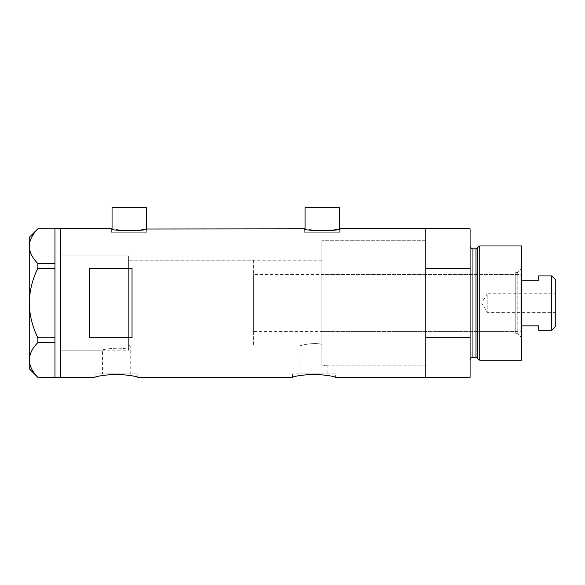 <?xml version="1.0" encoding="UTF-8"?>
<svg xmlns="http://www.w3.org/2000/svg" width="585" height="585" viewBox="0 0 585 585"><rect width="100%" height="100%" fill="white"/><g stroke="black" fill="none" stroke-linecap="round" stroke-linejoin="round"><path stroke-width="0.44" stroke-dasharray="2.92 2.19" d="M128.612 350.174L128.612 303.067L128.612 350.174L60.657 350.174L60.657 228.83L60.657 377.303L60.657 255.952L60.657 350.174L60.657 255.952L128.612 255.952L128.612 349.728L128.612 255.952L60.657 255.952L60.657 350.174L102.441 350.174C101.622 349.216 122.835 346.576 128.612 349.728L128.612 345.399L130.221 345.896L128.612 345.399L128.612 260.237L128.612 349.728C122.857 346.576 101.607 349.216 102.441 350.174L102.441 373.873L130.221 373.873L102.441 373.873M253.385 260.237L253.385 345.896L253.385 260.237L128.612 260.237L321.911 260.237L321.911 344.36L321.911 260.237M130.221 373.873L130.221 345.896L300.025 345.896C299.505 345.684 313.326 341.969 321.911 344.36L321.911 364.843L327.805 365.881L321.911 364.843L321.911 240.252L321.911 344.36C313.348 341.969 299.491 345.684 300.025 345.896L300.025 373.873L327.805 373.873L300.025 373.873M146.316 232.252L146.316 228.998L129.183 231.009L112.049 228.998L112.049 232.252L146.316 232.252L112.049 232.252M339.322 232.252L339.322 228.998L322.196 231.009L305.063 228.998L305.063 232.252L339.322 232.252L305.063 232.252M111.34 232.252L147.025 232.252L111.34 232.252L111.34 228.83M147.025 232.252L147.025 228.83M304.346 232.252L340.039 232.252L304.346 232.252L304.346 228.83M340.039 232.252L340.039 228.83M321.911 365.881L425.836 365.881L425.836 240.252L321.911 240.252L321.911 365.881L321.911 240.252L425.836 240.252L425.836 365.881L327.805 365.881L327.805 373.873M137.746 373.873L94.916 373.873L137.746 373.873L137.746 377.303M94.916 373.873L94.916 377.303M335.329 373.873L292.5 373.873L335.329 373.873L335.329 377.303M292.5 373.873L292.5 377.303M470.091 228.83L470.091 268.449L425.836 268.449L425.836 377.303L425.836 337.684L470.091 337.684L470.091 377.303M132.034 268.449L132.034 337.684L89.212 337.684L89.212 268.449L132.034 268.449L132.034 337.684L132.034 268.449M89.212 268.449L89.212 337.684L89.212 268.449M339.322 207.697L305.063 207.697M146.316 207.697L112.049 207.697M54.946 268.347L54.946 263.499L54.946 265.173L54.946 263.55L37.864 263.55L37.864 268.347L54.946 268.347L54.946 339.402L54.946 337.684L37.864 337.779L37.864 342.576C32.438 348.009 29.572 353.793 29.25 359.936C29.535 365.991 32.402 371.775 37.864 377.296L54.946 377.296L54.946 337.779M29.25 237.393L29.25 246.19C29.572 240.055 32.438 234.263 37.864 228.837L54.946 228.837L54.946 263.55M37.864 268.347C32.409 279.345 29.542 290.913 29.25 303.067L29.25 246.19C29.535 252.245 32.402 258.036 37.864 263.55M29.25 368.733L29.25 303.067C29.55 315.256 32.416 326.825 37.864 337.779M37.864 342.576L54.946 342.576M515.78 333.757L515.78 272.369L515.78 333.757L517.776 333.757L517.776 272.369L521.491 268.661L521.491 337.472L521.491 268.661M515.78 272.369L517.776 272.369L517.776 333.757L521.491 337.472M321.911 274.511L321.911 331.615L321.911 274.511L515.78 274.511L515.78 331.615L515.78 274.511M321.911 331.615L515.78 331.615M425.836 365.881L425.836 240.252L425.836 365.881M477.382 247.755L477.382 358.371M470.091 245.963L470.091 360.17L470.091 245.963M470.091 268.449L470.091 337.684M521.491 360.17L521.491 245.963M479.729 360.17L479.729 245.963M555.75 312.346L487.225 312.346L487.225 293.787L481.652 303.067L487.225 312.346L487.225 293.787L555.75 293.787L555.75 312.346L555.75 293.787M521.491 330.189L521.491 275.937L521.491 330.189L520.058 331.615L520.058 274.511L253.385 274.511L253.385 331.615L253.385 274.511M521.491 275.937L520.058 274.511L520.058 331.615L253.385 331.615M128.612 260.237L128.612 345.896L128.612 260.237M253.385 345.896L128.612 345.896M551.75 275.937L551.75 330.189M538.617 330.189L538.617 325.86L521.491 325.86M538.617 275.937L538.617 280.273L521.491 280.273M555.75 326.189L555.75 279.937M476.007 248.815L476.007 357.311M472.951 357.311L472.951 248.815"/><path stroke-width="0.88" d="M147.025 228.83C148.137 231.185 110.229 231.185 111.34 228.83L112.049 228.998L112.049 207.697L146.316 207.697L146.316 228.998L304.346 228.83C303.242 231.185 341.15 231.185 340.039 228.83L339.322 228.998L339.322 207.697L305.063 207.697L305.063 228.998L304.346 228.83M94.916 377.303C96.181 376.265 103.318 375.212 116.327 374.144C129.336 375.212 136.48 376.265 137.746 377.303C136.48 376.265 129.343 375.212 116.342 374.144C103.318 375.212 96.174 376.265 94.916 377.303L60.657 377.303L60.657 228.83L60.657 377.303L54.946 377.303L54.946 342.576L37.864 342.576L37.864 337.779C32.409 326.788 29.542 315.213 29.25 303.067C29.55 290.869 32.416 279.301 37.864 268.347L37.864 263.55C32.438 258.117 29.572 252.332 29.25 246.19C29.535 240.135 32.402 234.351 37.864 228.837L54.946 228.837L54.946 268.347L37.864 268.347M292.5 377.303C293.765 376.265 300.902 375.212 313.911 374.144C326.92 375.212 334.057 376.265 335.329 377.303C334.057 376.265 326.927 375.212 313.926 374.144C300.902 375.212 293.758 376.265 292.5 377.303L137.746 377.303M132.034 337.684L132.034 268.449L89.212 268.449L89.212 337.684L132.034 337.684M335.329 377.303L425.836 377.303L425.836 337.684L470.091 337.684L470.091 377.303L425.836 377.303L425.836 228.83L340.039 228.83M111.34 228.83L54.946 228.83M54.946 268.347L54.946 342.576M37.864 263.55L54.946 263.55M54.946 377.296L37.864 377.296C32.438 371.863 29.572 366.078 29.25 359.936C29.535 353.881 32.402 348.097 37.864 342.576M37.864 337.779L54.946 337.779M37.813 377.296L29.25 368.733L29.25 237.393L37.813 228.837M477.382 358.371L477.382 247.755L479.729 245.963L479.729 360.17L477.382 358.371A1.426 1.426 0 0 0 476.007 357.311L472.951 357.311A2.852 2.852 0 0 0 470.091 360.17M477.382 247.755A1.426 1.426 0 0 1 476.007 248.815L472.951 248.815A2.852 2.852 0 0 1 470.091 245.963M479.729 245.963L521.491 245.963L521.491 360.17L479.729 360.17M470.091 228.83L470.091 268.449L425.836 268.449L425.836 228.83L470.091 228.83M470.091 337.684L470.091 268.449M551.75 275.937L555.75 279.937L555.75 326.189L551.75 330.189L551.75 275.937L538.617 275.937L538.617 280.273L521.491 280.273M551.75 330.189L538.617 330.189L538.617 325.86L521.491 325.86M476.007 357.311L476.007 248.815M472.951 248.815L472.951 357.311"/></g></svg>
